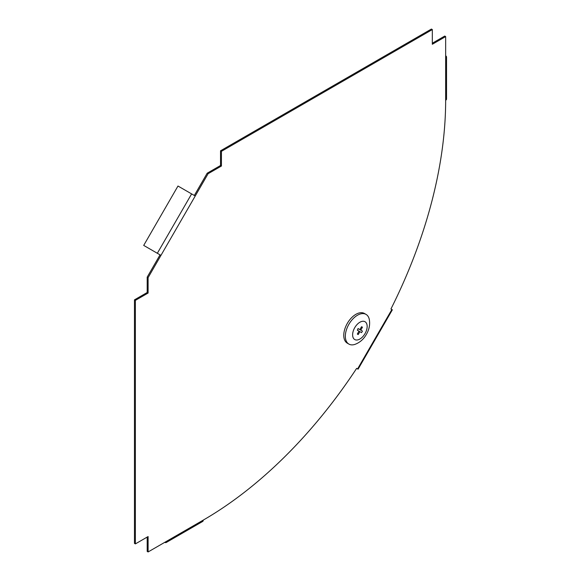 <?xml version="1.0" encoding="UTF-8"?>
<svg xmlns="http://www.w3.org/2000/svg" width="581" height="581" viewBox="0 0 581 581"><rect width="100%" height="100%" fill="white"/><g stroke="black" fill="none" stroke-linecap="round" stroke-linejoin="round"><path stroke-width="0.87" d="M220.519 150.806L221.426 151.336L432.322 29.573L431.414 29.05L220.519 150.806L220.519 165.505L207.185 173.203L194.33 195.47M207.185 173.203L208.092 173.726L148.104 277.638L148.104 293.035L135.373 300.377L135.373 543.903L148.104 536.553L148.104 551.95L166.885 541.107A2.999 1.728 60 0 1 166.268 542.48A2.999 1.728 60 0 1 164.764 542.327L164.764 542.327M432.322 43.219L444.748 36.051L445.656 36.574L445.656 58.26A2.999 1.728 0 0 0 446.535 57.04A2.999 1.728 0 0 0 445.656 55.812M166.268 542.48L202.624 521.484A2.999 1.728 -120 0 0 203.248 520.111A342.819 197.925 -60 0 0 356.654 368.361L357.598 368.906L391.877 309.528L390.94 308.983A342.819 197.925 120 0 0 445.656 100.252L445.656 58.26M148.104 551.95L147.196 551.427L147.196 537.076M135.373 543.903L134.465 543.38L134.465 299.854L147.196 292.504L147.196 277.115L160.051 254.848L160.959 255.371L143.703 245.407L177.982 186.029L195.238 195.993M432.322 29.573L432.322 44.272L445.656 36.574M208.092 173.726L221.426 166.028L221.426 151.336M220.519 165.505L221.426 166.028M446.535 57.04L446.535 99.024A2.999 1.728 180 0 1 445.656 100.252M391.877 309.528L392.357 309.804L358.078 369.182L356.974 368.543M357.598 368.906L358.078 369.182M147.196 277.115L148.104 277.638M134.465 299.854L135.373 300.377M147.196 292.504L148.104 293.035M354.737 344.446A17.139 9.899 -60 0 1 348.89 344.083A17.139 9.899 -60 0 1 348.89 324.292A17.139 9.899 -60 0 1 366.03 314.394A17.139 9.899 -60 0 1 369.269 319.281C370.22 324.394 369.262 329.434 366.386 334.395C363.532 339.362 359.646 342.71 354.737 344.446M348.89 344.083L347.315 343.175A17.139 9.899 -60 0 1 347.315 323.377A17.139 9.899 -60 0 1 364.454 313.486L366.03 314.394M357.664 333.465L358.23 334.525A4.285 2.477 -60 0 1 357.344 334.017L359 331.148L357.344 330.19A4.285 2.477 -60 0 1 357.743 329.398A4.285 2.477 -60 0 1 358.23 328.664L359.886 329.616L361.542 326.754A4.285 2.477 -60 0 1 362.421 327.263L361.222 327.306M357.99 328.526L362.421 331.083A4.285 2.477 -60 0 1 361.542 332.615L359.886 331.657L358.23 334.525M362.421 327.263L360.765 330.131L362.421 331.083M359 331.148L359.886 331.657M358.23 328.664L360.765 330.131M203.248 520.111L166.885 541.107M191.621 193.901L157.335 253.28M365.028 333.61A10.284 5.941 -60 0 1 354.744 339.544A10.284 5.941 -60 0 1 354.744 327.669A10.284 5.941 -60 0 1 365.028 321.729A10.284 5.941 -60 0 1 365.028 333.61"/></g></svg>
